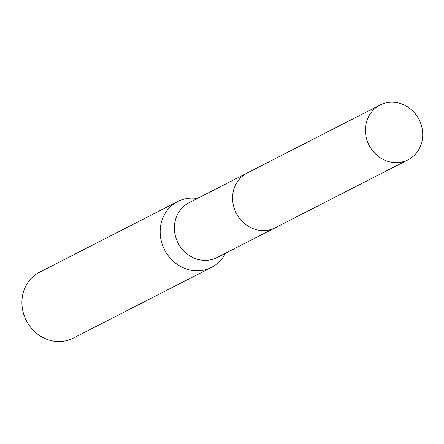 <?xml version="1.0" encoding="UTF-8"?>
<svg xmlns="http://www.w3.org/2000/svg" width="444" height="444" viewBox="0 0 444 444"><rect width="100%" height="100%" fill="white"/><g stroke="black" fill="none" stroke-linecap="round" stroke-linejoin="round"><path stroke-width="0.67" d="M246.614 173.293L189.039 202.753A30.764 28.083 62.9 0 0 174.625 231.774A30.764 28.083 62.9 0 0 195.815 258.752A30.764 28.083 62.9 0 0 217.066 257.531L274.642 228.072M197.347 198.501A37.013 33.788 62.9 0 0 177.783 201.498A37.013 33.788 62.9 0 0 160.445 236.402A37.013 33.788 62.9 0 0 185.936 268.859A37.013 33.788 62.9 0 0 211.499 267.399A37.013 33.788 62.9 0 0 225.374 253.28M177.783 201.498L39.538 272.233A37.013 33.788 62.9 0 0 22.2 307.137A37.013 33.788 62.9 0 0 47.691 339.593A37.013 33.788 62.9 0 0 73.26 338.128L211.499 267.399M421.8 142.18A30.764 28.083 62.9 0 0 411.588 109.912A30.764 28.083 62.9 0 0 380.053 105.017A30.764 28.083 62.9 0 0 366.333 122.633A30.764 28.083 62.9 0 0 376.551 154.901A30.764 28.083 62.9 0 0 408.08 159.796A30.764 28.083 62.9 0 0 421.8 142.18M380.053 105.017L247.225 172.971A30.775 28.094 62.9 0 0 233.5 190.593A30.775 28.094 62.9 0 0 243.717 222.871A30.775 28.094 62.9 0 0 275.258 227.766L408.08 159.796"/></g></svg>
